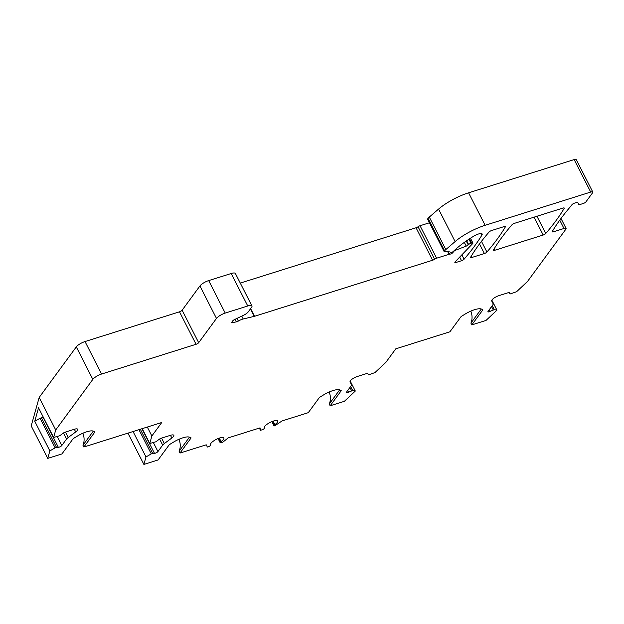 <?xml version="1.0" encoding="UTF-8"?>
<svg xmlns="http://www.w3.org/2000/svg" width="624" height="624" viewBox="0 0 624 624"><rect width="100%" height="100%" fill="white"/><g stroke="black" fill="none" stroke-linecap="round" stroke-linejoin="round"><path stroke-width="0.94" d="M251.932 305.963A7.472 2.168 153 0 0 247.751 305.986L225.225 313.076L208.673 280.597L231.2 273.507A7.472 2.168 153 0 1 235.381 273.484L251.932 305.963A7.472 2.168 153 0 1 251.534 307.39L248.196 311.93A5.975 1.739 153 0 1 243.516 315.284L234.507 319.589A2.239 0.655 -27 0 0 232.752 320.845L231.863 322.054A2.239 0.655 -27 0 0 231.746 322.483A2.239 0.655 -27 0 0 232.541 322.592L236.402 321.859A2.239 0.655 -27 0 0 238.36 321.056A5.975 1.739 153 0 1 243.212 318.981L254.21 316.384A2.239 0.655 153 0 0 254.53 316.298L432.604 260.247A2.239 0.655 153 0 0 434.6 259.225A2.239 0.655 153 0 1 436.597 258.211L449.342 254.202A2.239 0.655 153 0 0 451.23 253.742A2.239 0.655 153 0 0 453.04 252.463L453.578 251.199M225.225 313.076A7.472 2.168 153 0 0 216.489 318.419L198.674 342.693L182.13 310.214A2.239 0.655 153 0 1 179.509 311.813L85.02 341.554A7.472 2.168 153 0 0 76.292 346.897L39.179 397.472L31.2 425.903L47.752 458.383L61.955 453.913L72.844 439.078A2.239 0.655 153 0 1 73.921 438.188L77.321 436.114A13.447 3.908 153 0 1 93.249 431.098L94.715 431.644A2.239 0.655 153 0 1 94.864 431.761A2.239 0.655 153 0 1 94.747 432.182L94.411 431.527M76.292 346.897L92.836 379.376A7.472 2.168 153 0 1 101.572 374.033L196.053 344.292A2.239 0.655 153 0 0 198.674 342.693M92.836 379.376L55.723 429.952L53.625 437.44L59.709 435.763L63.211 433.165A2.239 0.655 153 0 1 65.208 432.151L74.334 429.273A5.975 1.739 153 0 1 77.68 429.257A5.975 1.739 153 0 1 75.699 431.956L74.334 429.273M47.752 458.383L49.85 450.895L55.13 447.853L58.344 447.291A2.239 0.655 153 0 0 61.807 445.528L66.55 439.07A5.975 1.739 153 0 1 68.211 437.51L75.699 431.956M210.662 444.865A1.498 0.437 153 0 0 210.647 444.842L210.662 444.865A1.498 0.437 153 0 1 210.577 445.146L210.241 445.606A1.498 0.437 153 0 1 208.494 446.675L207.363 447.034L206.224 444.803L179.993 453.055L190.882 438.22A2.239 0.655 153 0 0 191.006 437.791A2.239 0.655 153 0 0 190.858 437.681L189.384 437.135A13.447 3.908 153 0 0 173.456 442.143L170.056 444.226A2.239 0.655 153 0 0 168.979 445.115L158.098 459.95L143.887 464.42L145.993 456.932L151.273 453.89L154.487 453.328A2.239 0.655 153 0 0 157.942 451.565L162.685 445.099A5.975 1.739 153 0 1 164.346 443.539L171.842 437.993A5.975 1.739 153 0 0 173.815 435.295A5.975 1.739 153 0 0 170.469 435.31L161.343 438.188A2.239 0.655 153 0 0 159.346 439.202L155.844 441.8L149.76 443.477L151.866 435.981L161.764 422.495L83.858 447.018L94.747 432.182M218.049 438.571L220.171 442.744A1.498 0.437 153 0 1 220.256 442.455L220.592 441.995A1.498 0.437 153 0 1 221.075 441.558A7.472 2.168 153 0 0 223.883 437.947A7.472 2.168 153 0 0 216.239 439.397A7.472 2.168 153 0 0 210.569 444.725A7.472 2.168 153 0 0 210.647 444.842M220.171 442.744A1.498 0.437 153 0 0 221.013 442.736L222.83 442.166L228.22 437.876L260.044 427.861L260.489 430.31L262.306 429.741A1.498 0.437 153 0 0 264.053 428.672L264.397 428.212A1.498 0.437 153 0 0 264.475 427.924A1.498 0.437 153 0 0 264.459 427.9L264.334 427.658M271.861 421.629L273.991 425.802A1.498 0.437 153 0 1 274.069 425.521L274.404 425.061A1.498 0.437 153 0 1 274.888 424.616A7.472 2.168 153 0 0 277.696 421.005A7.472 2.168 153 0 0 270.052 422.464A7.472 2.168 153 0 0 264.381 427.791A7.472 2.168 153 0 0 264.459 427.9L264.334 427.651M273.991 425.802A1.498 0.437 153 0 0 274.825 425.802L282.04 420.935L308.272 412.675L319.16 397.847A2.239 0.655 153 0 1 320.229 396.958L323.63 394.875A13.447 3.908 153 0 1 339.557 389.86L341.032 390.406A2.239 0.655 153 0 1 341.18 390.523A2.239 0.655 153 0 1 341.055 390.952L340.727 390.296M560.984 218.478L566.077 228.47A3.736 1.084 153 0 1 565.882 229.18L527.53 281.44L516.594 291.712L510.058 294.005L509.402 292.718A2.239 0.655 153 0 0 508.147 292.726L499.021 295.597A5.975 1.739 153 0 0 491.72 301.01L493.116 303.755A5.975 1.739 153 0 1 492.804 304.894L488.062 311.353A2.239 0.655 153 0 0 487.937 311.782A2.239 0.655 153 0 0 490.23 311.345L494.302 309.621L496.954 310.159L486.018 320.432L471.814 324.901L482.695 310.066A2.239 0.655 153 0 0 482.82 309.644A2.239 0.655 153 0 0 482.672 309.527L481.198 308.981A13.447 3.908 153 0 0 465.27 313.997L461.869 316.072A2.239 0.655 153 0 0 460.801 316.961L449.912 331.796L395.788 348.832L385.889 362.318L374.954 372.59L368.417 374.884L367.762 373.597A2.239 0.655 153 0 0 366.506 373.604L357.38 376.475A5.975 1.739 153 0 0 350.08 381.888L351.484 384.641A5.975 1.739 153 0 1 351.164 385.772L346.421 392.239A2.239 0.655 153 0 0 346.297 392.66A2.239 0.655 153 0 0 348.59 392.223L352.661 390.499L355.313 391.045L344.378 401.31L330.174 405.787L341.055 390.952M566.077 228.47A3.736 1.084 153 0 0 563.987 228.478L553.496 231.785L552.848 230.529M427.76 218.767L444.311 251.246A2.239 0.655 153 0 0 444.187 251.675L427.635 219.188A2.239 0.655 -27 0 1 427.76 218.767L428.064 218.345A7.472 2.168 -27 0 1 429.289 217.074L438.563 209.095A29.882 8.689 153 0 1 468.593 192.816L574.158 159.588A3.736 1.084 153 0 1 576.248 159.58L592.8 192.059A3.736 1.084 153 0 1 592.597 192.769L585.92 201.872A2.239 0.655 153 0 1 583.3 203.479L580.796 204.266A3.736 1.084 153 0 1 578.705 204.274L577.793 202.488A2.239 0.655 153 0 0 576.545 202.496L574.548 203.12A2.239 0.655 153 0 0 571.919 204.727A2.239 0.655 -27 0 1 571.88 204.789L570.937 206.068A7.472 2.168 153 0 1 570.679 206.388A298.81 86.869 153 0 0 552.295 231.457A2.239 0.655 153 0 0 552.24 231.793A2.239 0.655 153 0 0 553.496 231.785M592.8 192.059A3.736 1.084 153 0 0 590.71 192.067L485.144 225.295A29.882 8.689 153 0 0 455.114 241.574L438.563 209.095M429.289 217.074L445.84 249.553L455.114 241.574M445.84 249.553A7.472 2.168 153 0 0 444.616 250.825L444.311 251.246M444.187 251.675A2.239 0.655 153 0 0 444.982 251.784L449.101 251.043M447.673 251.269L448.477 252.845L449.202 251.238M448.477 252.845A2.239 0.655 153 0 0 448.461 253.102A2.239 0.655 153 0 0 449.709 253.094L451.051 252.673A2.239 0.655 153 0 0 453.414 251.355L454.288 250.536A52.291 15.202 153 0 1 473.803 236.129A6.724 1.958 153 0 1 482.149 234.008A6.724 1.958 153 0 1 481.962 235.03A298.81 86.869 -27 0 1 464.077 259.225L461.846 254.842M470.465 238.22L472.914 243.017A2.239 0.655 153 0 1 472.641 243.633L455.122 261.838A2.239 0.655 153 0 0 454.849 262.447A2.239 0.655 153 0 0 456.097 262.439L461.534 260.731A2.239 0.655 153 0 0 464.077 259.225M472.914 243.017A2.239 0.655 153 0 0 471.658 243.025L470.995 243.235A2.239 0.655 153 0 0 468.632 244.553L468.242 244.92A2.239 0.655 -27 0 1 466.222 246.121L456.019 250.029A2.239 0.655 153 0 0 453.734 251.511M486.915 252.034A298.81 86.869 -27 0 0 505.37 226.894A2.239 0.655 153 0 0 505.424 226.559A2.239 0.655 153 0 0 504.169 226.567L491.626 230.513A2.239 0.655 153 0 0 489.083 232.019A298.81 86.869 -27 0 0 470.636 257.158A2.239 0.655 153 0 0 470.582 257.494A2.239 0.655 153 0 0 471.838 257.486L484.38 253.539A2.239 0.655 153 0 0 486.915 252.034L481.471 241.348M545.735 233.516A298.81 86.869 -27 0 0 564.182 208.385A2.239 0.655 153 0 0 564.244 208.049A2.239 0.655 153 0 0 562.988 208.057L514.465 223.33A2.239 0.655 153 0 0 511.922 224.835A298.81 86.869 -27 0 0 493.475 249.967A2.239 0.655 153 0 0 493.42 250.302A2.239 0.655 153 0 0 494.676 250.302L543.192 235.022A2.239 0.655 153 0 0 545.735 233.516L536.936 216.255M83.858 447.018L82.961 445.255A19.422 16.091 36.3 0 0 82.883 433.22M151.866 435.981L147.311 427.05M142.21 428.649L149.76 443.477M143.887 464.42L127.951 433.142M145.993 456.932L133.052 431.535M151.273 453.89L138.941 429.679M152.607 453.336L140.33 429.242M179.993 453.055L179.096 451.292A19.422 16.091 36.3 0 0 179.018 439.257M330.174 405.787L329.269 404.017A19.422 16.091 36.3 0 0 329.191 391.989M208.673 280.597A7.472 2.168 153 0 0 199.937 285.94L182.13 310.214M240.279 283.093L416.052 227.76A2.239 0.655 153 0 0 418.049 226.746A2.239 0.655 153 0 1 420.046 225.732L429.46 222.768M449.342 254.202L448.859 253.258M260.489 430.31L259.35 428.08M471.814 324.901L470.909 323.138A19.422 16.091 36.3 0 0 470.831 311.103M470.909 323.138L481.283 309.013M491.852 300.152L496.954 310.159M494.302 309.621L492.266 305.62M493.217 309.824L491.564 306.579M350.212 381.038L355.313 391.045M352.661 390.499L350.626 386.506M351.577 390.702L349.924 387.457M179.096 451.292L189.462 437.159M329.269 404.017L339.643 389.891M55.723 429.952L39.179 397.472M49.85 450.895L34.765 421.278L38.532 407.823L53.625 437.44M55.13 447.853L40.045 418.236L34.765 421.278M40.045 418.236L43.259 417.674A2.239 0.655 153 0 0 43.54 417.651M56.472 447.299L41.379 417.682M82.961 445.255L93.327 431.129M171.842 437.993L170.469 435.31M164.346 443.539L161.577 438.11M162.685 445.099L159.596 439.031M157.942 451.565L153.387 442.619M154.487 453.328L141.952 428.735M221.075 441.558L219.305 438.095M220.592 441.995L218.712 438.305M220.256 442.455L218.236 438.493M564.182 208.385L563.94 207.901M543.192 235.022L534.089 217.152M494.676 250.302L494.036 249.038M505.37 226.894L505.12 226.411M484.38 253.539L479.497 243.961M471.838 257.486L471.19 256.23M428.064 218.345L444.616 250.825M481.962 235.03L481.213 233.555M461.534 260.731L459.685 257.096M456.097 262.439L455.559 261.378M471.658 243.025L469.521 238.828M470.995 243.235L468.944 239.21M468.632 244.553L466.682 240.731M466.261 241.02L468.242 244.92M436.597 258.211L420.046 225.732M434.6 259.225L418.049 226.746M432.604 260.247L416.052 227.76M254.53 316.298L250.622 308.63M274.888 424.616L273.125 421.153M274.404 425.061L272.524 421.372M274.069 425.521L272.048 421.551M482.695 310.066L482.368 309.41M490.23 311.345L489.341 309.605M563.987 228.478L559.751 220.163M574.158 159.588L590.71 192.067M468.593 192.816L485.144 225.295M348.59 392.223L347.701 390.484M190.882 438.22L190.546 437.564M254.21 316.384L250.411 308.919M243.212 318.981L241.753 316.126M238.36 321.056L237.011 318.396M236.402 321.859L235.1 319.309M232.541 322.592L232.105 321.734M231.2 273.507L247.751 305.986M216.489 318.419L199.937 285.94M196.053 344.292L179.509 311.813M101.572 374.033L85.02 341.554M68.211 437.51L65.442 432.073M66.55 439.07L63.453 432.994M61.807 445.528L57.252 436.582M58.344 447.291L43.259 417.674M453.04 252.463L452.735 251.87M456.019 250.029L455.645 249.296M464.318 242.393L466.222 246.121M447.541 251.293L448.461 253.102"/></g></svg>
